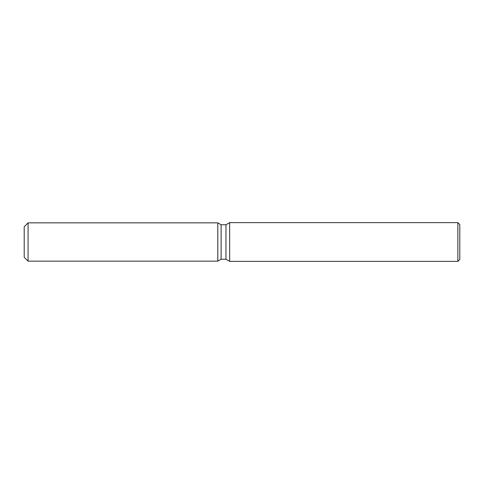<?xml version="1.0" encoding="UTF-8"?>
<svg xmlns="http://www.w3.org/2000/svg" width="484" height="484" viewBox="0 0 484 484"><rect width="100%" height="100%" fill="white"/><g stroke="black" fill="none" stroke-linecap="round" stroke-linejoin="round"><path stroke-width="0.73" d="M217.8 261.142L28.072 261.142L24.2 257.27L24.2 226.73L28.072 222.858L217.8 222.858L221.115 224.77L225.968 224.77L229.658 222.64L457.864 222.64L459.8 224.576L459.8 259.424L457.864 261.36L229.658 261.36L225.968 259.23L221.115 259.23L217.8 261.142L217.8 222.858L221.115 224.77L221.115 259.23L217.8 261.142L217.8 222.858M225.968 259.23L225.968 224.77M229.658 261.36L229.658 222.64M457.864 261.36L457.864 222.64M28.072 261.142L28.072 222.858M24.2 257.27L24.2 226.73"/></g></svg>
